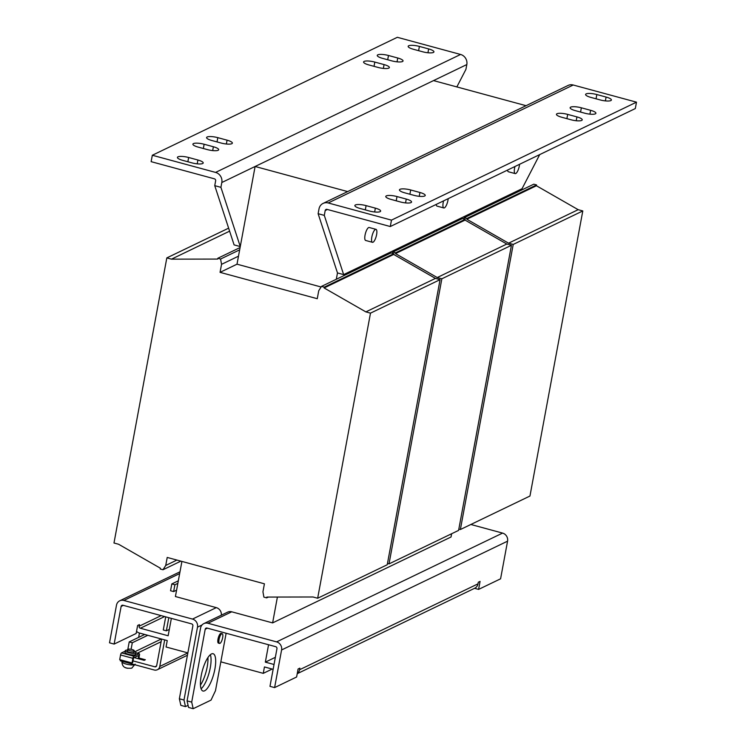 <?xml version="1.0" encoding="UTF-8"?>
<svg xmlns="http://www.w3.org/2000/svg" width="746" height="746" viewBox="0 0 746 746"><rect width="100%" height="100%" fill="white"/><g stroke="black" fill="none" stroke-linecap="round" stroke-linejoin="round"><path stroke-width="1.12" d="M207.929 657.534A19.321 5.94 -74.8 0 1 207.174 666.989A19.321 5.94 -74.8 0 1 200.45 685.117M214.885 669.078A19.321 5.94 105.2 0 0 213.104 653.729A19.321 5.94 105.2 0 0 201.206 675.662A19.321 5.94 105.2 0 0 202.987 691.02A19.321 5.94 105.2 0 0 214.885 669.078M201.103 688.8A19.321 5.94 105.2 0 0 210.26 667.829A19.321 5.94 105.2 0 0 210.363 654.69M408.705 45.758A8.402 2.052 -169.5 0 1 419.401 46.42L428.652 48.928A8.402 2.052 -169.5 0 1 433.939 51.894A8.402 2.052 -169.5 0 1 422.712 51.791L413.452 49.283A8.402 2.052 -169.5 0 1 408.165 46.317A8.402 2.052 -169.5 0 1 408.705 45.758M377.802 54.831A8.402 2.052 -169.5 0 1 388.489 55.493L397.749 58.002A8.402 2.052 -169.5 0 1 403.036 60.967A8.402 2.052 -169.5 0 1 391.799 60.864L382.539 58.356A8.402 2.052 -169.5 0 1 377.262 55.39A8.402 2.052 -169.5 0 1 377.802 54.831M364.123 61.414A8.402 2.052 -169.5 0 1 374.809 62.077L384.069 64.585A8.402 2.052 -169.5 0 1 389.356 67.55A8.402 2.052 -169.5 0 1 378.119 67.448L368.869 64.939A8.402 2.052 -169.5 0 1 363.582 61.974A8.402 2.052 -169.5 0 1 364.123 61.414M207.127 137.003A8.402 2.052 -169.5 0 1 217.813 137.656L227.073 140.173A8.402 2.052 -169.5 0 1 232.36 143.129A8.402 2.052 -169.5 0 1 221.124 143.036L211.873 140.518A8.402 2.052 -169.5 0 1 206.586 137.562A8.402 2.052 -169.5 0 1 207.127 137.003M193.447 143.586A8.402 2.052 -169.5 0 1 204.134 144.248L213.393 146.757A8.402 2.052 -169.5 0 1 218.681 149.713A8.402 2.052 -169.5 0 1 207.453 149.62L198.194 147.111A8.402 2.052 -169.5 0 1 192.906 144.146A8.402 2.052 -169.5 0 1 193.447 143.586M177.968 156.837A8.402 2.052 -169.5 0 1 188.663 157.499L197.914 160.017A8.402 2.052 -169.5 0 1 203.201 162.973A8.402 2.052 -169.5 0 1 191.974 162.88L182.714 160.362A8.402 2.052 -169.5 0 1 177.427 157.406A8.402 2.052 -169.5 0 1 177.968 156.837M595.355 113.84A8.402 2.052 -169.5 0 1 584.668 113.178L575.408 110.669A8.402 2.052 -169.5 0 1 570.121 107.704A8.402 2.052 -169.5 0 1 581.358 107.806L590.618 110.315A8.402 2.052 -169.5 0 1 595.905 113.28A8.402 2.052 -169.5 0 1 595.355 113.84M411.009 202.595A8.402 2.052 -169.5 0 1 400.313 201.933L391.063 199.415A8.402 2.052 -169.5 0 1 385.775 196.459A8.402 2.052 -169.5 0 1 397.003 196.552L406.262 199.07A8.402 2.052 -169.5 0 1 411.55 202.026A8.402 2.052 -169.5 0 1 411.009 202.595M380.096 211.668A8.402 2.052 -169.5 0 1 369.41 211.006L360.15 208.488A8.402 2.052 -169.5 0 1 354.863 205.532A8.402 2.052 -169.5 0 1 366.1 205.626L375.359 208.143A8.402 2.052 -169.5 0 1 380.647 211.099A8.402 2.052 -169.5 0 1 380.096 211.668M424.679 196.002A8.402 2.052 -169.5 0 1 413.993 195.349L404.733 192.832A8.402 2.052 -169.5 0 1 399.455 189.876A8.402 2.052 -169.5 0 1 410.682 189.969L419.942 192.487A8.402 2.052 -169.5 0 1 425.229 195.443A8.402 2.052 -169.5 0 1 424.679 196.002M581.684 120.423A8.402 2.052 -169.5 0 1 570.988 119.761L561.738 117.253A8.402 2.052 -169.5 0 1 556.451 114.287A8.402 2.052 -169.5 0 1 567.678 114.39L576.938 116.898A8.402 2.052 -169.5 0 1 582.225 119.864A8.402 2.052 -169.5 0 1 581.684 120.423M610.834 100.579A8.402 2.052 -169.5 0 1 600.148 99.917L590.888 97.409A8.402 2.052 -169.5 0 1 585.601 94.444A8.402 2.052 -169.5 0 1 596.837 94.546L606.097 97.055A8.402 2.052 -169.5 0 1 611.384 100.02A8.402 2.052 -169.5 0 1 610.834 100.579M514.964 166.507A6.723 2.061 105.2 0 0 515.178 173.594A6.723 2.061 105.2 0 0 515.756 173.52A6.723 2.061 105.2 0 0 519.552 164.297M375.975 229.339L369.186 227.493A6.723 2.061 105.2 0 0 368.617 227.577A6.723 2.061 105.2 0 0 365.223 234.291A6.723 2.061 105.2 0 0 365.671 240.464L372.459 242.31A6.723 2.061 105.2 0 0 373.028 242.226A6.723 2.061 105.2 0 0 376.422 235.522A6.723 2.061 105.2 0 0 375.975 229.339A6.723 2.061 105.2 0 0 375.406 229.414A6.723 2.061 105.2 0 0 372.012 236.128A6.723 2.061 105.2 0 0 372.459 242.31M443.6 200.861A6.723 2.061 105.2 0 0 443.814 207.957A6.723 2.061 105.2 0 0 444.392 207.873A6.723 2.061 105.2 0 0 448.187 198.66M132.033 667.978A4.467 1.091 -169.5 0 1 131.8 668.09A4.467 1.091 -169.5 0 1 131.51 668.174A4.467 1.091 -169.5 0 1 130.69 668.267L127.333 668.248M127.519 650.064A5.464 1.333 10.5 0 0 125.617 650.353A5.464 1.333 10.5 0 0 125.263 650.717A5.464 1.333 10.5 0 0 129.524 652.853A5.464 1.333 10.5 0 0 135.641 653.076A5.464 1.333 10.5 0 0 135.996 652.713A5.464 1.333 10.5 0 0 134.121 651.295M135.996 652.713L135.707 654.317A5.464 1.333 -169.5 0 1 135.352 654.68A5.464 1.333 -169.5 0 1 129.235 654.456A5.464 1.333 -169.5 0 1 124.964 652.321L125.263 650.717M127.622 649.505L127.324 651.099A3.357 0.821 10.5 0 0 129.627 652.34A3.357 0.821 10.5 0 0 133.413 652.647A3.357 0.821 10.5 0 0 133.935 652.33L134.233 650.726A3.357 0.821 -169.5 0 1 133.711 651.053A3.357 0.821 -169.5 0 1 129.925 650.736A3.357 0.821 -169.5 0 1 127.622 649.505A3.357 0.821 -169.5 0 1 128.144 649.179A3.357 0.821 -169.5 0 1 131.93 649.496A3.357 0.821 -169.5 0 1 134.233 650.726M222.187 633.708L221.105 633.41A5.035 1.548 105.2 0 0 220.648 633.485A5.035 1.548 105.2 0 0 218.121 638.539A5.035 1.548 105.2 0 0 218.466 643.145L219.548 643.434A5.035 1.548 105.2 0 0 219.995 643.36A5.035 1.548 105.2 0 0 222.522 638.306A5.035 1.548 105.2 0 0 222.187 633.708A5.035 1.548 105.2 0 0 221.73 633.774A5.035 1.548 105.2 0 0 219.203 638.828A5.035 1.548 105.2 0 0 219.548 643.434M138.653 637.373L139.455 633.037L167.244 640.581L166.06 646.987L187.861 652.899M514.936 192.142L514.712 193.373M336.306 279.265L337.481 272.933L318.122 213.701L319.018 208.88A8.402 7.721 -115.7 0 1 323.093 203.406L568.098 85.445A8.402 7.721 64.3 0 1 573.226 85.007L636.487 102.165L635.303 108.571L390.289 226.532L327.028 209.374A1.679 1.548 -115.7 0 0 325.191 210.549L327.419 209.477M262.937 591.811L264.42 583.81L167.216 557.439L165.733 565.449L162.992 569.748L160.213 569.002L160.362 568.2L118.614 544.263L113.989 543.004L166.824 257.902L171.459 259.16L217.655 259.076L217.804 258.275L220.583 259.03L221.543 264.336L220.061 272.346L317.264 298.708L318.747 290.698L321.489 286.399L324.268 287.154L324.118 287.956L365.866 311.893L370.492 313.143L317.656 598.245L313.022 596.987L266.826 597.07L266.676 597.872L263.897 597.126L262.937 591.811M176.905 560.069L165.733 565.449M321.106 286.996L237.004 264.187L220.061 272.346M237.004 264.187L238.487 256.176L221.543 264.336M514.871 192.515L515.915 192.794M392.126 253.183L392.853 252.045L462.427 218.541L465.206 219.296L465.056 220.098L395.483 253.593L437.231 277.54L441.856 278.79L389.02 563.892L387.472 563.472M465.056 220.098L506.804 244.035L437.231 277.54M506.804 244.035L511.439 245.294L441.856 278.79M511.439 245.294L458.594 530.387L389.02 563.892M392.853 252.045L395.632 252.791L395.483 253.593M465.206 219.296L395.632 252.791M463.48 218.83L464.217 217.683L533.791 184.187L536.57 184.943L536.421 185.745L466.847 219.24L508.585 243.177L513.22 244.436L460.375 529.529L458.837 529.11M536.421 185.745L578.169 209.682L508.585 243.177M578.169 209.682L582.794 210.941L513.22 244.436M582.794 210.941L529.958 496.034L460.375 529.529M464.217 217.683L466.987 218.438L466.847 219.24M536.57 184.943L466.987 218.438M183.992 700.028L185.474 706.611L180.849 705.352L179.357 698.778L183.992 700.028L197.494 627.153A6.723 6.182 -115.7 0 0 192.505 619.077L216.293 607.626L175.413 596.53L181.912 561.43M470.866 524.485L502.58 533.092A6.723 6.182 64.3 0 1 507.569 541.167L281.587 649.962A6.723 6.182 -115.7 0 0 276.598 641.886L207.938 623.255A6.723 6.182 -115.7 0 0 203.835 623.609L227.623 612.158A6.723 6.182 64.3 0 1 231.726 611.804L272.616 622.901L277.4 597.052M272.616 622.901L451.022 537.008L451.628 533.744M321.489 286.399L391.072 252.903L393.841 253.659L393.692 254.451L435.44 278.398L365.866 311.893M393.692 254.451L324.118 287.956M435.44 278.398L440.075 279.647L370.492 313.143M440.075 279.647L387.23 564.75L317.656 598.245M268.346 597.07L266.676 597.872M180.868 561.141L162.992 569.748M228.63 228.155L166.824 257.902M229.609 231.157L171.459 259.16M240.091 247.541L217.804 258.275M239.662 249.845L220.583 259.03M393.841 253.659L324.268 287.154M161.145 615.618L139.12 626.22A1.679 1.548 -115.7 0 0 140.36 628.244L168.139 635.769L171.356 618.387M216.293 607.626A6.723 6.182 64.3 0 1 221.357 615.18M275.358 657.319L265.343 662.14L268.56 644.749M272.206 669.05L263.263 673.349L264.448 666.943L273.139 669.302M226.131 633.242L220.835 661.842L263.263 673.349M220.835 661.842L215.491 690.675L211.034 700.112L193.195 708.7L188.561 707.441L187.069 700.867L191.703 702.126L193.195 708.7M281.587 649.962L274.612 687.598L269.977 686.348L276.952 648.703A1.679 1.548 -115.7 0 0 275.712 646.689L207.052 628.067A1.679 1.548 -115.7 0 0 205.206 629.251L207.444 628.169M139.12 626.22L139.418 624.616L137.628 625.474L136.145 633.485L114.138 644.078L109.513 642.819L116.488 605.183A6.723 6.182 -115.7 0 1 119.742 600.8L179.991 571.8M114.138 644.078L121.122 606.442A1.679 1.548 -115.7 0 1 122.959 605.258L191.619 623.88A1.679 1.548 -115.7 0 1 192.869 625.903L179.357 698.778M136.546 631.349A6.723 6.182 -115.7 0 0 139.474 633.046M169.314 629.4L166.367 630.818L163.281 629.978L165.715 616.849M176.588 590.161L173.641 591.578L170.554 590.739L171.813 583.932L174.9 584.771L173.641 591.578M192.505 619.077L123.845 600.455A6.723 6.182 -115.7 0 0 119.742 600.8M185.474 706.611L188.085 705.352M187.069 700.867L200.581 627.992A6.723 6.182 -115.7 0 1 203.835 623.609M191.703 702.126L205.206 629.251M265.343 662.14L274.034 664.49M297.253 673.563A6.723 6.182 -115.7 0 0 299.584 669.74L477.99 583.857A6.723 6.182 64.3 0 1 474.736 588.23L297.225 673.694M477.99 583.857L478.289 582.253L480.07 581.395L478.587 589.405L500.585 578.812L507.569 541.167M474.568 588.314L478.587 589.405M274.612 687.598L296.61 677.004L298.092 669.003L299.883 668.146L299.584 669.74M177.856 583.353L174.9 584.771M178.322 580.798L171.813 583.932M168.801 617.688L166.367 630.818M138.663 655.417L138.252 658.718M135.977 652.815L139.278 653.71A1.846 0.569 105.2 0 1 139.446 655.174L138.765 658.858M138.859 655.464L133.59 657.851L132.639 662.69L132.051 662.97L132.909 658.326A1.846 0.569 105.2 0 1 133.888 656.247L139.12 653.729L135.968 652.881M125.179 651.155L121.542 652.899A1.846 0.569 -74.8 0 0 120.563 654.979L119.705 659.623L132.051 662.97M128.032 668.23L126.568 668.062C123.584 667.4 122.046 665.283 121.943 661.702A6.723 1.641 10.5 0 0 126.55 664.173A6.723 1.641 10.5 0 0 134.121 664.798A6.723 1.641 10.5 0 0 134.569 664.667M127.184 668.202L125.095 667.502M120.479 659.837L120.302 660.797L154.245 670.001A5.035 4.635 -115.7 0 0 159.765 666.458L164.689 639.882M156.567 665.964L154.842 666.803A1.679 1.548 -115.7 0 0 156.679 665.618L161.602 639.052M131.082 649.309L132.303 642.754L129.217 641.914L127.855 649.272M134.121 657.599L144.165 660.322L145.358 659.753L138.924 658.009M154.842 666.803L132.975 660.872M129.217 641.914L144.696 634.464M132.303 642.754L147.783 635.303M238.487 256.176L255.113 166.479L433.519 80.596L526.051 105.69M220.919 187.339L214.745 185.661L234.095 244.893L240.268 246.562L220.919 187.339L221.814 182.518L255.113 166.479L347.645 191.582M456.85 86.918L465.924 69.378L466.819 64.557A8.402 7.721 64.3 0 0 460.59 54.458L397.329 37.3L152.324 155.252L151.13 161.658L214.391 178.816A1.679 1.548 -115.7 0 1 215.641 180.84L214.745 185.661M221.814 182.518A8.402 7.721 -115.7 0 0 215.585 172.41L152.324 155.252M636.487 102.165L391.473 220.126L328.212 202.968A8.402 7.721 -115.7 0 0 323.093 203.406M391.473 220.126L390.289 226.532M318.122 213.701L324.296 215.38L325.191 210.549M507.541 170.079A6.723 2.061 105.2 0 0 508.39 171.757L515.178 173.594M436.177 204.432A6.723 2.061 105.2 0 0 437.025 206.11L443.814 207.957M539.712 154.59L522.051 188.71L343.645 274.603L324.296 215.38M337.481 272.933L343.645 274.603M418.609 50.681L419.401 46.42M387.696 59.755L388.489 55.493M374.026 66.338L374.809 62.077M217.03 141.917L217.813 137.656M203.35 148.51L204.134 144.248M187.871 161.761L188.663 157.499M231.726 611.804L207.938 623.255M276.598 641.886L502.58 533.092M121.122 606.442L123.351 605.36M140.36 628.244L164.624 616.56M179.665 573.581L123.845 600.455M197.494 627.153L202.045 624.962M120.563 654.979L132.909 658.326M121.542 652.899L133.888 656.247M187.852 652.927L159.765 666.458M137.311 653.179L161.108 641.719M161.35 638.977L134.979 651.678M215.585 172.41L460.59 54.458M433.519 80.596L466.819 64.557M573.226 85.007L328.212 202.968M596.837 94.546L596.045 98.808M605.379 100.887L606.097 97.055M567.678 114.39L566.895 118.651M576.229 120.731L576.938 116.898M410.682 189.969L409.89 194.23M419.233 196.319L419.942 192.487M366.1 205.626L365.307 209.887M374.651 211.976L375.359 208.143M397.003 196.552L396.219 200.814M405.554 202.903L406.262 199.07M581.358 107.806L580.565 112.068M589.909 114.147L590.618 110.315M197.205 163.85L197.914 160.017M212.685 150.589L213.393 146.757M226.364 144.006L227.073 140.173M383.36 68.418L384.069 64.585M397.04 61.834L397.749 58.002M427.943 52.761L428.652 48.928M135.157 664.154L131.8 668.09M157.322 669.74L187.423 655.249"/></g></svg>
